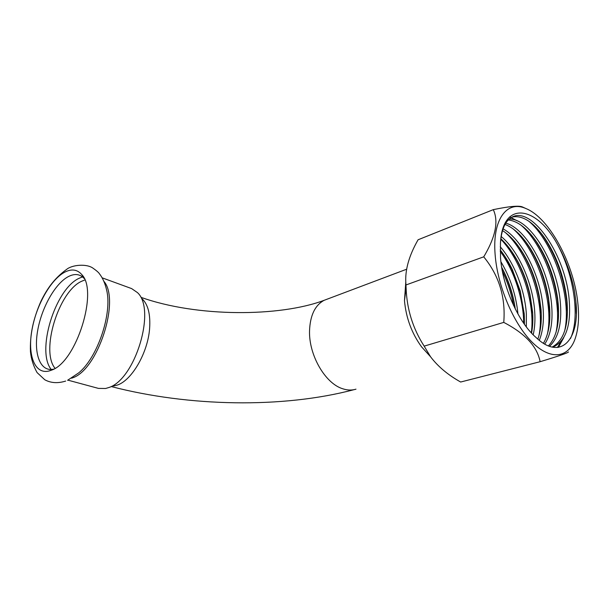 <?xml version="1.0" encoding="UTF-8"?>
<svg xmlns="http://www.w3.org/2000/svg" width="609" height="609" viewBox="0 0 609 609"><rect width="100%" height="100%" fill="white"/><g stroke="black" fill="none" stroke-linecap="round" stroke-linejoin="round"><path stroke-width="0.91" d="M53.645 369.13C40.491 372.236 33.64 354.392 37.522 331.418C41.267 308.474 54.757 284.015 68.01 276.775C74.504 273.312 79.901 273.89 84.202 278.511M64.219 272.451C71.291 268.615 77.13 269.307 81.728 274.537C98.567 290.782 76.49 361.959 51.643 370.105L49.184 370.957C35.017 374.741 27.603 355.793 31.714 331.197C35.672 306.647 50.067 280.315 64.219 272.451M102.236 277.856L131.635 288.597L137.406 292.564C156.475 309.303 135.137 380.237 108.326 387.682L105.578 388.489L98.452 388.397L67.911 380.145M500.453 243.402C502.227 201.305 534.39 205.172 555.682 241.255C564.68 256.541 570.945 273.129 574.493 291.041L575.855 301.189C580.24 338.924 561.117 361.7 535.958 337.394C518.602 322.641 502.486 286.633 500.529 257.691L500.453 243.402C501.382 229.92 505.051 221.265 511.476 217.451C531.543 204.715 566.37 256.046 569.27 301.143C571.029 325.396 565.89 340.576 553.855 346.681L552.432 347.145M512.222 217.048C522.453 215.03 533.195 221.889 544.438 237.624C556.375 255.422 563.812 275.793 566.751 298.737L567.048 301.805C568.768 325.594 563.782 340.682 552.097 347.077M508.287 219.963C518.046 221.082 527.729 228.771 537.336 243.021C547.834 259.32 554.593 277.773 557.6 298.38L558.247 304.439C559.648 323.607 556.36 337.424 548.389 345.889M509.208 219.088C530.096 217.923 557.859 264.055 560.432 303.784C561.917 323.988 558.263 338.162 549.493 346.315M505.044 224.432C513.988 227.888 522.469 235.972 530.492 248.685C539.46 263.294 545.451 279.622 548.473 297.679L549.577 307.043C550.665 322.313 548.618 334.402 543.434 343.301M505.79 223.16C526.343 228.459 549.379 270.396 551.731 306.396C552.896 322.625 550.566 335.186 544.743 344.093M502.524 230.583C510.243 235.538 517.391 243.592 523.953 254.745C531.261 267.381 536.377 281.297 539.315 296.499L541.028 309.6C541.835 320.996 540.777 330.832 537.838 339.099M503.08 228.87C522.286 239.17 541.074 276.699 543.152 308.961C544.027 321.339 542.748 331.791 539.292 340.317M500.857 238.797C507.038 244.437 512.694 252.004 517.833 261.505C523.276 271.69 527.333 282.705 530.02 294.566L532.601 312.128C533.126 319.649 532.776 326.645 531.566 333.108M501.177 236.513C518.114 250.314 532.936 283.17 534.694 311.496C535.296 319.999 534.793 327.764 533.202 334.798M500.21 249.896C504.754 255.613 508.827 262.258 512.435 269.833L520.261 291.033L524.296 314.617L524.433 324.3M500.263 246.782C514.179 262.715 524.874 290.036 526.359 313.993L526.328 326.873M501.694 267.313C508.606 280.209 513.143 294.117 515.305 309.045M500.925 261.786C510.411 277.719 516.089 295.137 517.962 314.038M428.934 354.986L421.565 346.848C411.737 333.298 406.043 317.89 404.475 300.633L405.784 282.051M577.774 302.437C579.448 317.517 578.413 330.04 574.675 340.012C567.611 358.351 549.904 360.376 531.535 341.611C513.181 322.991 497.37 285.362 495.125 254.562C492.156 218.913 507.198 199.859 526.1 208.621C549.249 217.946 573.747 263.461 577.774 302.437M522.72 207.083L522.149 206.824C518.419 205.477 508.797 206.421 493.29 209.648C498.573 220.877 495.802 235.904 484.97 254.729L483.721 256.831C499.098 275.588 505.774 297.443 503.757 322.397C525.118 333.473 537.237 346.582 540.122 361.708C558.75 356.059 568.212 352.801 568.494 351.941M540.122 361.708L460.655 382.026C447.897 374.87 437.871 366.458 430.571 356.79L424.161 346.133C412.879 328.548 406.858 309.205 406.104 288.095L405.876 283.474C404.856 270.366 408.921 255.803 418.079 239.779L493.29 209.648M424.161 346.133L503.757 322.397M406.013 284.959L483.721 256.831M555.682 241.255C573.206 271.363 580.796 316.345 570.496 338.505M528.703 221.128C553.079 241.263 572.407 297.968 564.619 331.03M561.277 341.215L557.41 347.495M520.703 224.904C544.69 245.016 563.394 299.902 555.933 332.636M512.847 228.649C536.422 248.723 554.495 301.813 547.369 334.181M505.12 232.356C528.262 252.377 545.725 303.701 538.942 335.681M500.804 239.223C520.916 259.777 535.395 302.909 531.314 332.834M500.217 251.273C514.118 270.32 523.557 299.186 523.687 323.234M502.387 271.241C507.586 281.975 511.316 293.401 513.593 305.528M574.493 291.041L575.848 301.386L576.312 313.673M540.419 232.288L542.657 235.378C555.522 254.539 563.523 276.433 566.674 301.052L567.405 312.744M563.774 337.614L558.392 347.381M509.527 216.987L511.118 217.588M511.187 217.619L516.79 220.671M532.966 236.954L535.753 240.951C547.057 258.498 554.319 278.328 557.547 300.435L558.582 313.277M525.689 241.674L529.107 246.82C538.752 262.532 545.2 280.079 548.443 299.453L549.874 313.673M518.586 246.478L522.773 253.116C530.629 266.704 536.133 281.647 539.285 297.961L541.249 313.909M511.667 251.38L516.881 260.172C522.728 271.112 527.089 282.941 529.967 295.662L532.715 313.97M504.937 256.419L511.766 268.927L520.147 291.62L524.235 313.772M501.747 267.64C508.37 280.437 512.862 294.17 515.206 308.847M55.046 368.316C40.453 350.997 58.479 292.122 81.195 281.465L84.834 279.95M51.247 369.488C36.098 351.302 54.977 289.755 78.675 278.488L82.497 276.874M65.658 381.074C57.825 383.518 50.867 383.084 44.8 379.772L37.08 372.586C33.404 365.994 31.188 359.013 30.45 351.659C29.788 335.277 33.312 318.423 41.031 301.09C46.84 289.321 53.866 278.678 66.602 269.406C72.159 264.74 86.668 263.507 93.048 268.211C96.534 270.647 98.673 272.52 99.473 273.822C102.677 277.932 105.037 283.261 106.567 289.815C112.566 312.866 97.813 357.277 78.774 372.83L67.576 380.298M104.025 281.48C120.338 300.435 97.783 370.112 72.448 377.884L71.596 378.204M113.601 386.03L117.271 385.094C131.849 380.404 147.903 352.649 149.608 328.487C150.568 314.442 148.101 304.576 142.202 298.882M355.983 389.174C351.835 390.46 347.404 390.316 342.677 388.748C325.252 383.503 308.778 355.131 309.532 330.877C310.126 315.5 314.967 305.322 324.072 300.336L327.794 298.928M83.966 278.031L81.728 274.537M53.166 369.389L49.184 370.957M111.607 386.654C188.912 406.683 282.287 408.593 353.905 389.699M553.855 346.681L552.249 347.107M141.037 297.344C196.677 317.259 279.615 317.061 324.072 300.336L406.606 269.231M421.565 346.848L430.571 356.79M404.475 300.633L406.104 288.095M526.1 208.621L522.149 206.824M542.657 235.378L544.438 237.624M566.674 301.052L566.751 298.737M535.753 240.951L537.336 243.021M557.547 300.435L557.6 298.38M529.107 246.82L530.492 248.685M548.443 299.453L548.473 297.679M522.773 253.116L523.953 254.745M539.285 297.961L539.315 296.499M516.881 260.172L517.833 261.505M529.967 295.662L530.02 294.566M511.766 268.927L512.435 269.833M520.147 291.62L520.261 291.033"/></g></svg>

